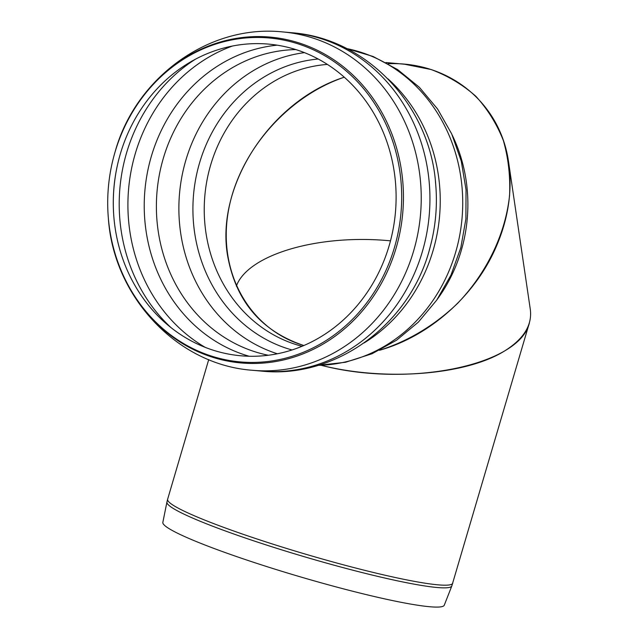 <?xml version="1.0" encoding="UTF-8"?>
<svg xmlns="http://www.w3.org/2000/svg" width="639" height="639" viewBox="0 0 639 639"><rect width="100%" height="100%" fill="white"/><g stroke="black" fill="none" stroke-linecap="round" stroke-linejoin="round"><path stroke-width="0.96" d="M385.884 62.534L404.447 64.212L431.093 69.523C447.803 75.777 462.684 84.66 475.743 96.177C487.509 109.029 496.703 123.782 503.324 140.428C508.332 157.897 510.409 176.228 509.571 195.43C505.449 234.09 486.726 272.973 457.644 303.301C434.959 325.147 408.001 341.346 379.446 350.292C426.876 337.025 470.903 299.539 493.108 253.523C507.638 223.131 512.829 192.858 508.684 162.713C500.672 103.222 449.377 61.128 388.073 63.732M303.813 345.523C261.127 331.13 235.703 301.065 227.532 255.336C215.615 185.158 271.024 100.619 344.285 77.199C286.352 96.856 237.9 153.288 228.123 212.499C218.203 271.719 248.132 326.673 299.875 344.261L303.813 345.523M451.821 585.955L444.265 605.213A146.682 13.547 -163.6 0 1 240.863 558.039A146.682 13.547 -163.6 0 1 162.841 522.382L166.923 502.102A148.496 13.715 16.4 0 0 245.911 538.206A148.496 13.715 16.4 0 0 451.821 585.955L529.388 322.863C519.842 365.428 408.593 388.097 321.185 365.292C386.835 381.89 469.833 374.742 507.214 349.261C524.515 337.656 532.215 324.412 530.322 309.524L508.684 162.713M236.342 286.128C247.812 254.506 318.382 233.778 390.493 240.847C318.382 233.778 247.812 254.506 236.342 286.128M210.718 349.381A156.443 141.291 95.1 0 1 113.926 217.707A156.443 141.291 95.1 0 1 119.365 157.322A156.443 141.291 95.1 0 1 296.72 49.858A156.443 141.291 95.1 0 1 389.423 244.753A156.443 141.291 95.1 0 1 210.718 349.381M208.985 355.268A162.61 146.858 -84.9 0 0 394.734 246.526A162.61 146.858 -84.9 0 0 298.373 43.947A162.61 146.858 -84.9 0 0 114.03 155.636A162.61 146.858 -84.9 0 0 108.374 218.41A162.61 146.858 -84.9 0 0 208.985 355.268M452.771 583.183A148.623 13.731 -163.6 0 1 246.654 535.498A148.623 13.731 -163.6 0 1 167.626 499.259L166.923 502.102M113.942 217.907A158.504 143.16 95.1 0 1 119.413 157.122M171.036 327.647A164.263 148.36 95.1 0 1 195.191 59.355M205.215 347.36A164.263 148.36 95.1 0 1 128.639 188.593A164.263 148.36 95.1 0 1 232.348 46.064M249.098 356.235A158.504 143.152 95.1 0 1 144.933 190.063A158.504 143.152 95.1 0 1 277.11 45.169M268.316 355.244A154.207 139.278 95.1 0 1 252.437 350.947A154.207 139.278 95.1 0 1 158.129 182.131A154.207 139.278 95.1 0 1 295.841 49.578M277.35 353.774A154.207 139.278 95.1 0 1 274.922 352.968A154.207 139.278 95.1 0 1 179.695 191.78A154.207 139.278 95.1 0 1 304.46 52.638M292.015 349.956A148.024 133.687 95.1 0 1 193.569 194.44A148.024 133.687 95.1 0 1 318.214 59.012M302.031 346.274A143.032 129.182 95.1 0 1 293.317 343.67A143.032 129.182 95.1 0 1 205.399 190.47A143.032 129.182 95.1 0 1 327.416 64.427M437.316 299.244A148.623 134.23 -84.9 0 0 452.116 134.869M318.158 365.324A159.79 144.318 -84.9 0 0 462.013 218.61A159.79 144.318 -84.9 0 0 346.681 48.564M364.07 342.959A159.79 144.318 -84.9 0 0 387.857 78.773M429.807 248.323A163.568 147.729 -84.9 0 0 430.087 247.293A163.568 147.729 -84.9 0 0 435.726 184.687A163.568 147.729 -84.9 0 0 435.63 183.633M429.32 250.025L430.087 247.293C411.204 322.919 336.857 379.262 261.167 371.067A169.854 153.4 -84.9 0 0 261.175 371.067A169.854 153.4 -84.9 0 0 429.184 215.655A169.854 153.4 -84.9 0 0 291.64 32.733A169.854 153.4 -84.9 0 0 291.632 32.733C367.569 38.188 430.654 106.913 435.726 184.687L435.463 181.867M261.175 371.067L252.477 370.285A169.854 153.4 -84.9 0 0 420.486 214.872A169.854 153.4 -84.9 0 0 282.941 31.95C208.57 23.939 135.244 78.15 115.052 152.018L115.052 152.034A163.568 147.729 -84.9 0 0 114.077 155.461L114.03 155.636M252.477 370.285C176.612 364.829 113.542 296.232 108.39 218.538A163.568 147.729 -84.9 0 0 108.39 218.594A163.568 147.729 -84.9 0 0 209.6 356.266A163.568 147.729 -84.9 0 0 396.116 248.02A163.568 147.729 -84.9 0 0 301.568 43.779A163.568 147.729 -84.9 0 0 115.052 152.034M208.721 359.613L167.626 499.259M318.014 365.364L345.539 362.257L372.05 353.742L396.603 340.18L418.393 322.088L436.717 300.122L450.998 275.042L460.823 247.692L465.895 218.961L466.039 189.791L461.262 161.124L451.685 133.894L437.579 109.013L419.376 87.319L397.634 69.587L373.072 56.472L346.546 48.5M291.64 32.733L282.941 31.95"/></g></svg>
